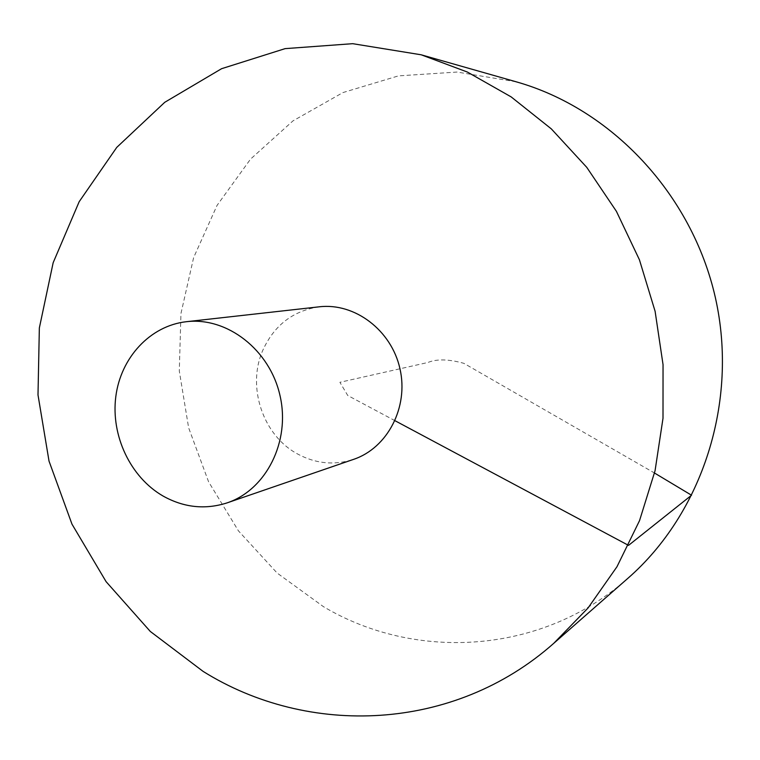 <?xml version="1.0" encoding="UTF-8"?>
<svg xmlns="http://www.w3.org/2000/svg" width="760" height="760" viewBox="0 0 760 760"><rect width="100%" height="100%" fill="white"/><g stroke="black" fill="none" stroke-linecap="round" stroke-linejoin="round"><path stroke-width="0.57" stroke-dasharray="3.8 2.85" d="M516.154 81.795L457.064 72.057L398.42 75.886L342.94 92.568L292.99 120.868L250.524 159.125L217.046 205.409L193.629 257.611L180.946 313.557L179.293 371.013L188.632 427.794L208.572 481.755L238.412 530.832L277.144 573.059L323.418 606.642C415.653 661.599 542.013 654.569 627.95 578.255M319.238 306.812C293.065 310.745 274.274 325.204 262.865 350.17C246.534 386.812 262.912 435.689 297.873 454.138C315.941 463.762 334.514 465.5 353.59 459.363M395.01 420.717L347.738 395.485L339.901 382.299L427.889 362.491C436.734 358.824 448.723 359.109 463.856 363.327L654.521 473.034"/><path stroke-width="1.14" d="M553.717 643.359L627.95 578.255C702.25 513.389 738.786 401.755 715.397 297.749C691.952 193.752 611.087 108.547 516.154 81.795L421.192 54.796L352.697 43.681L285.123 48.63L221.587 68.695L164.758 102.296L116.755 147.393L79.182 201.685L53.162 262.713L39.349 327.959L38 394.924L49.029 461.13L71.981 524.153L106.105 581.675L150.299 631.456L203.11 671.394C308.313 737.124 453.691 732.061 553.717 643.359L588.059 607.971L616.958 566.76L639.531 520.647L655.063 470.715L663.005 418.256L663.043 364.638L655.111 311.324L639.417 259.758L616.408 211.327L586.748 167.333L551.323 128.886L511.147 96.89L467.381 72.048L421.192 54.796M227.145 502.863L353.59 459.363C387.514 448.01 408.813 407.236 399.969 368.78C391.476 330.239 354.749 302.527 319.238 306.812L186.352 321.708C150.09 325.774 120.736 357.666 115.805 396.634C110.77 435.594 130.416 477.233 163.03 496.014C183.834 507.613 205.209 509.894 227.145 502.863C266.161 489.829 290.586 441.598 280.05 395.779C269.933 349.866 227.192 316.758 186.352 321.708M654.521 473.034L691.543 495.225L628.529 545.376L395.01 420.717"/></g></svg>
